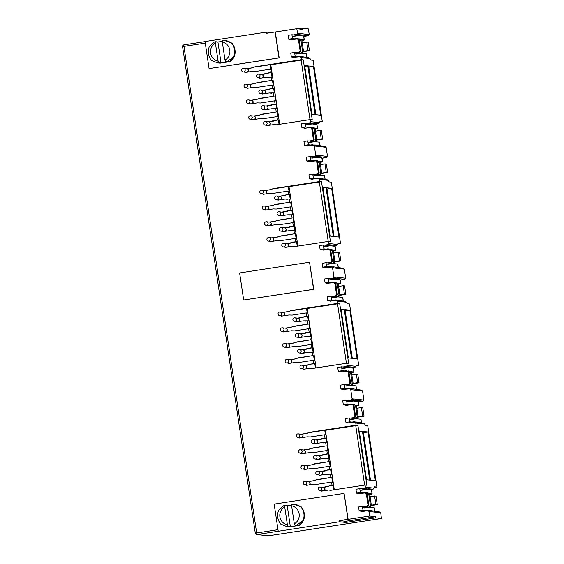<?xml version="1.0" encoding="UTF-8"?>
<svg xmlns="http://www.w3.org/2000/svg" width="564" height="564" viewBox="0 0 564 564"><rect width="100%" height="100%" fill="white"/><g stroke="black" fill="none" stroke-linecap="round" stroke-linejoin="round"><path stroke-width="0.85" d="M182.912 46.558A1.565 1.227 -100.8 0 1 183.892 44.866L183.949 46.389L182.588 46.643L255.302 533.206L256.676 534.524A1.565 1.551 96.4 0 1 255.316 533.206L256.662 532.952L257.085 534.517A1.565 1.551 96.4 0 1 256.676 534.524L268.09 535.8A1.565 1.551 -83.6 0 0 268.492 535.793L381.426 518.492L380.756 512.789L368.969 511.47L367.284 510.173L368.701 510.744L370.294 510.928L369.631 510.434L379.65 511.971L380.756 512.789M255.302 533.206L182.595 46.643A1.565 1.551 96.4 0 1 183.758 44.887M300.929 506.895L301.31 506.937A13.303 13.205 96.4 0 1 303.361 520.685L302.988 520.642A13.303 13.205 96.4 0 0 300.929 506.895L293.668 504.202L291.912 504.413L291.616 505.774A9.778 9.708 96.4 0 1 294.316 523.822L295.035 525.295L297.249 525.542L294.218 526.12L288.119 526.353L287.4 524.88A9.778 9.708 96.4 0 1 284.707 506.839L284.996 505.471L287.217 505.718L291.757 505.132M222.449 41.391L217.908 41.976L221.032 62.858L218.811 62.611L218.092 61.138A9.778 9.708 96.4 0 1 215.399 43.09L215.688 41.729L214.376 41.99L209.357 46.565A13.303 13.205 96.4 0 0 211.408 60.313L217.492 62.872L218.811 62.611M224.359 40.46L226.925 40.742L232.001 43.195L224.359 40.46L222.604 40.671L222.315 42.032A9.778 9.708 96.4 0 1 225.008 60.073L225.727 61.554L227.948 61.8L221.032 62.858M293.294 34.898L296.685 34.376L297.496 33.262L298.525 33.382L298.666 34.348L299.428 34.432L299.28 33.466L309.283 34.58L308.24 28.834L302.558 28.2L298.25 28.863M309.283 34.58L308.473 35.694L303.777 36.413M310.031 58.55L301.127 57.556L299.442 56.252L308.536 57.683L310.031 58.55L310.827 60.045L313.126 60.299L322.284 121.563L319.816 121.944M325.026 146.464L326.126 147.289L314.345 145.97L312.66 144.666L314.07 145.244L315.671 145.42L315.008 144.927L325.026 146.464M311.504 156.729L314.888 156.214L315.706 155.1L316.728 155.213L316.876 156.179L317.638 156.263L317.49 155.297L327.494 156.411L326.126 147.289M327.494 156.411L326.676 157.525L321.988 158.244M328.241 180.381L319.337 179.387L317.652 178.083L326.739 179.514L328.241 180.381L329.038 181.876L331.336 182.137L340.494 243.401L338.019 243.775M343.229 268.302L344.336 269.12L332.548 267.801L330.871 266.504L332.281 267.075L333.881 267.258L333.218 266.765L343.229 268.302M329.714 278.567L333.098 278.045L333.916 276.931L334.938 277.044L335.079 278.017L335.841 278.101L335.7 277.128L345.704 278.249L344.336 269.12M345.704 278.249L344.886 279.363L340.191 280.082M346.451 302.212L337.547 301.225L335.862 299.921L344.949 301.352L346.451 302.212L347.248 303.714L349.546 303.968L358.704 365.232L356.229 365.613M361.439 390.133L362.546 390.951L350.759 389.639L349.074 388.335L350.491 388.913L352.084 389.089L351.421 388.596L361.439 390.133M347.925 400.398L351.309 399.883L352.119 398.769L353.149 398.882L353.29 399.848L354.051 399.932L353.91 398.967L363.907 400.08L362.546 390.951M363.907 400.08L363.096 401.194L358.401 401.913M364.654 424.05L355.75 423.056L354.072 421.752L363.16 423.183L364.654 424.05L365.451 425.545L367.756 425.799L376.907 487.07L374.44 487.444M345.781 522.447L345.605 521.284L339.5 520.607L339.676 521.763L345.781 522.447L375.737 517.858L381.426 518.492M369.646 489.764L373.03 489.249L367.89 488.671L367.404 489.34L366.466 489.235L366.952 488.572L365.359 488.389L364.866 489.058L364.118 488.974L365.338 487.183L374.242 488.177L374.609 486.81L376.907 487.07M369.737 480.105L366.544 479.752L359.261 431.016L362.455 431.375L369.737 480.105M363.223 431.46L368.08 432.003L375.363 480.732L370.506 480.19L363.223 431.46M301.437 434.224L307.042 433.363L309.671 432.292L356.067 425.185L355.75 423.056M356.067 425.185L357.914 425.39L366.861 485.259L365.021 485.054L330.758 490.306L328.664 490.031L330.786 490.299M365.338 487.183L365.021 485.054M347.41 401.716L354.192 400.926L354.678 400.257L363.096 401.194M351.435 367.932L354.819 367.411L349.687 366.84L349.194 367.509L348.256 367.404L348.742 366.734L347.149 366.558L346.656 367.227L345.908 367.143L347.128 365.352L356.032 366.339L356.399 364.978L358.704 365.232M351.527 358.274L348.333 357.914L341.051 309.185L344.244 309.537L351.527 358.274M345.013 309.622L349.87 310.165L357.153 358.901L352.296 358.359L345.013 309.622M283.227 312.393L288.831 311.532L291.461 310.461L337.864 303.347L337.547 301.225M337.864 303.347L339.704 303.552L348.651 363.427L346.811 363.223L312.548 368.468L310.454 368.2L303.242 369.3L303.185 368.926M347.128 365.352L346.811 363.223M329.207 279.878L335.982 279.088L336.468 278.426L344.886 279.363M333.232 246.094L336.616 245.58L331.477 245.009L330.983 245.671L330.046 245.566L330.539 244.903L328.939 244.72L328.452 245.389L327.698 245.305L328.918 243.514L337.822 244.508L338.196 243.14L340.494 243.401M333.324 236.436L330.13 236.083L322.841 187.347L326.034 187.706L333.324 236.436M326.81 187.791L331.66 188.334L338.95 237.063L334.092 236.52L326.81 187.791M265.017 190.554L270.628 189.694L273.251 188.623L319.654 181.516L319.337 179.387M319.654 181.516L321.494 181.721L330.441 241.596L328.601 241.385L294.337 246.637L292.251 246.362L285.031 247.469L284.975 247.095M328.918 243.514L328.601 241.385M310.997 158.047L317.772 157.257L318.265 156.588L326.676 157.525M315.022 124.263L318.406 123.742L313.267 123.171L312.78 123.84L311.843 123.735L312.329 123.065L310.729 122.889L310.242 123.558L309.488 123.474L310.715 121.683L319.619 122.677L319.985 121.309L322.284 121.563M315.114 114.605L311.92 114.245L304.638 65.516L307.831 65.868L315.114 114.605M308.6 65.953L313.457 66.496L320.74 115.232L315.882 114.689L308.6 65.953M246.813 68.723L252.418 67.863L255.048 66.792L301.444 59.678L301.127 57.556M301.444 59.678L303.284 59.89L312.237 119.758L310.397 119.554L276.134 124.806L274.041 124.531L266.828 125.638L266.772 125.257M310.715 121.683L310.397 119.554M292.786 36.216L299.562 35.426L300.055 34.756L308.473 35.694M339.676 521.763L257.085 534.517L268.492 535.793L381.419 518.492M373.03 489.249L374.242 488.177M359.381 431.841L362.455 431.375M368.08 432.003L363.413 432.715M357.914 425.39L355.757 425.658L364.64 485.111M315.995 439.983L324.984 438.016L324.497 434.766L325.449 434.872L324.751 430.233L309.439 432.581M324.751 430.233L325.414 430.304L334.297 489.764M355.757 425.658L325.414 430.304M353.247 400.821L353.741 400.151L351.795 400.447M354.051 399.932L353.092 400.08L353.741 400.151M354.192 400.926L348.348 401.822M354.819 367.411L356.032 366.339M341.178 310.01L344.244 309.537M349.87 310.165L345.203 310.884M339.704 303.552L337.547 303.82L346.437 363.279M297.792 318.152L306.774 316.185L306.294 312.935L307.239 313.041L306.548 308.395L291.228 310.743M306.548 308.395L307.204 308.473L316.087 367.925M337.547 303.82L307.204 308.473M335.044 278.99L335.531 278.32L333.585 278.616M335.841 278.101L334.882 278.242L335.531 278.32M335.982 279.088L330.144 279.984M336.616 245.58L337.822 244.508M322.968 188.172L326.034 187.706M331.66 188.334L326.993 189.046M321.494 181.721L319.337 181.989L328.227 241.448M279.582 196.321L288.571 194.347L288.084 191.097L289.029 191.203L288.338 186.564L273.025 188.912M288.338 186.564L288.994 186.635L297.884 246.094M319.337 181.989L288.994 186.635M316.834 157.152L317.32 156.482L315.375 156.785M317.638 156.263L316.672 156.411L317.32 156.482M317.772 157.257L311.934 158.153M318.406 123.742L319.619 122.677M304.757 66.34L307.831 65.868M313.457 66.496L308.79 67.215M303.284 59.89L301.134 60.158L310.017 119.61M261.372 74.483L270.36 72.516L269.874 69.266L270.826 69.372L270.128 64.733L254.815 67.074M270.128 64.733L270.791 64.804L279.673 124.263M301.134 60.158L270.791 64.804M298.624 35.32L299.117 34.651L297.172 34.947M299.428 34.432L298.469 34.58L299.117 34.651M299.562 35.426L293.724 36.315M266.497 32.106L205.035 41.524L209.082 68.596L278.99 57.888L275.119 31.972L266.666 33.269L266.497 32.106L270.974 32.606M375.737 517.858L375.568 516.694L345.605 521.284M368.969 511.47L369.646 516.039L375.568 516.694M301.31 506.937L296.227 504.484L293.668 504.202M297.996 505.182A11.738 11.654 96.4 0 1 299.851 506.338M304.299 513.776A11.738 11.654 96.4 0 1 303.587 520.1M303.319 520.72A11.738 11.654 96.4 0 1 300.838 524.175L299.428 524.019L303.361 520.685M288.119 526.353L286.801 526.614L289.367 526.903L299.35 525.373L300.838 524.175M339.5 520.607L347.953 519.31L344.075 493.394L274.167 504.11L278.214 531.182M361.566 490.236L367.404 489.34M370.069 496.665L374.595 495.975L375.864 504.484L371.345 505.175M364.21 507.952L370.047 507.057L371.359 505.274L369.688 494.134L367.925 492.823L365.86 492.894M369.631 510.434L368.511 510.603M367.284 510.173L365.19 510.49M362.299 511.506L359.155 510.836L358.577 506.965L362.419 506.38L366.106 506.789M367.862 510.653L362.215 511.52L362.166 511.167M354.65 422.239L348.947 422.753M355.292 422.189L356.42 422.013M351.978 422.076L354.072 421.752M352.895 418.375L349.208 417.959L345.365 418.551L345.943 422.415L349.081 423.092M366.466 489.235L360.629 490.13M366.952 488.572L365.007 488.868M364.605 488.304L361.221 488.826M361.136 488.819L364.52 488.297M309.53 262.232L313.767 289.325L243.669 300.013L239.622 272.941L309.53 262.232L313.577 289.304L243.669 300.013M344.075 493.394L348.136 519.331L369.646 516.039M363.78 506.528L367.171 506.014L367.982 504.9L366.318 493.761L365.211 492.936L359.515 493.458M328.664 490.031L321.452 491.138L321.395 490.765M323.073 487.331L332.062 485.357L331.576 482.107L317.44 484.272L314.345 484.152L306.597 485.343L306.541 484.969M308.219 481.536L313.824 480.676L316.742 479.633L330.878 477.468L330.398 474.218L326.309 474.254L319.09 475.36L319.034 474.98M320.712 471.546L329.7 469.579L329.214 466.329L315.079 468.494L311.991 468.374L304.236 469.558L304.186 469.185M305.864 465.751L311.469 464.891L314.388 463.855L328.523 461.69L328.036 458.44L323.947 458.469L316.735 459.575L316.679 459.202M318.357 455.768L327.346 453.794L326.859 450.551L312.724 452.716L309.629 452.596L301.881 453.78L301.825 453.407M303.502 449.973L309.107 449.113L312.026 448.07L326.161 445.905L325.682 442.655L321.593 442.691L314.374 443.797L314.317 443.424M324.497 434.766L310.362 436.931L307.274 436.811L299.519 438.002L299.47 437.629M301.148 434.188L306.753 433.335L309.671 432.292M350.568 418.114L353.952 417.593L354.77 416.479L353.106 405.34L351.999 404.522L346.352 405.389L346.303 405.037M352.119 398.769L350.759 389.639M349.652 388.822L343.955 389.336M345.577 384.697L348.961 384.176L349.779 383.062L348.108 371.923L347.008 371.105L341.361 371.972L341.305 371.62M342.926 366.981L346.31 366.466M304.863 365.493L313.852 363.526L313.365 360.276L299.23 362.44L296.135 362.321L288.387 363.505L288.331 363.131M290.009 359.698L295.621 358.838L298.539 357.802L312.675 355.63L312.188 352.387L308.099 352.415L300.887 353.522L300.831 353.149M302.508 349.715L311.49 347.741L311.011 344.491L296.875 346.663L293.781 346.543L286.033 347.727L285.976 347.353M287.654 343.92L293.259 343.06L296.178 342.017L310.313 339.852L309.826 336.602L305.737 336.637L298.525 337.744L298.469 337.371M300.147 333.93L309.135 331.963L308.649 328.713L294.514 330.878L291.419 330.758L283.671 331.949L283.614 331.576M285.292 328.135L290.904 327.282L293.823 326.239L307.958 324.074L307.472 320.824L303.383 320.86L296.171 321.959L296.114 321.586M306.294 312.935L292.159 315.1L289.064 314.98L281.316 316.164L281.26 315.791M282.938 312.357L288.542 311.497L291.461 310.461M336.44 300.401L330.744 300.922M332.358 296.276L335.749 295.762L336.56 294.648L334.896 283.509L333.789 282.691L328.093 283.206M333.916 276.931L332.548 267.801M331.449 266.983L325.802 267.851L325.745 267.498M327.367 262.859L330.751 262.345L331.569 261.231L329.905 250.092L328.798 249.274L323.101 249.789M324.716 245.15L328.107 244.628M286.66 243.662L295.642 241.688L295.155 238.438L281.02 240.609L277.932 240.49L270.184 241.674L270.128 241.3M271.806 237.867L277.41 237.007L280.329 235.963L294.464 233.799L293.978 230.549L289.889 230.584L282.677 231.691L282.62 231.318M284.298 227.877L293.287 225.91L292.801 222.66L278.665 224.824L275.57 224.705L267.822 225.896L267.766 225.515M269.444 222.082L275.049 221.222L277.967 220.186L292.103 218.021L291.623 214.771L287.534 214.799L280.315 215.906L280.259 215.533M281.944 212.099L290.925 210.125L290.439 206.882L276.304 209.047L273.216 208.927L265.468 210.111L265.411 209.737M267.089 206.304L272.694 205.444L275.613 204.401L289.748 202.236L289.262 198.986L285.172 199.022L277.96 200.128L277.904 199.755M288.084 191.097L273.949 193.262L270.854 193.142L263.106 194.333L263.05 193.96M264.727 190.526L270.332 189.666L273.251 188.623M318.23 178.569L312.534 179.084M314.155 174.445L317.539 173.923L318.357 172.81L316.686 161.671L315.586 160.853L309.939 161.72L309.883 161.367M315.706 155.1L314.345 145.97M313.239 145.152L307.542 145.667M309.157 141.028L312.541 140.506L313.358 139.393L311.695 128.254L310.588 127.436L304.941 128.303L304.891 127.95M306.513 123.312L309.897 122.797M268.45 121.824L277.439 119.857L276.952 116.607L262.817 118.771L259.722 118.651L251.974 119.843L251.918 119.462M253.596 116.029L259.2 115.169L262.119 114.132L276.254 111.968L275.768 108.718L271.686 108.746L264.467 109.853L264.41 109.479M266.088 106.046L275.077 104.072L274.59 100.829L260.455 102.993L257.36 102.874L249.612 104.058L249.556 103.684M251.234 100.251L256.846 99.391L259.764 98.347L273.9 96.183L273.413 92.933L269.324 92.968L262.112 94.075L262.056 93.702M263.733 90.268L272.715 88.294L272.236 85.044L258.101 87.209L255.006 87.089L247.258 88.28L247.201 87.906M248.879 84.466L254.484 83.613L257.403 82.57L271.538 80.405L271.051 77.155L266.962 77.19L259.75 78.29L259.694 77.917M269.874 69.266L255.739 71.431L252.644 71.311L244.896 72.495L244.839 72.121M246.517 68.688L252.129 67.828L255.048 66.792M300.02 56.731L294.323 57.253M295.945 52.614L299.329 52.092L300.147 50.979L298.483 39.84L297.376 39.022L291.68 39.536M297.496 33.262L296.819 28.701L275.303 31.993L279.18 57.909L209.082 68.596M333.662 489.862L333.007 485.463L330.06 485.914M356.857 408.251L361.376 407.56L362.652 416.07L358.126 416.761M356.476 405.72L353.769 404.303L356.476 405.72L358.14 416.859L356.836 418.636L350.998 419.531M361.376 407.56L362.786 407.716L364.062 416.225L362.652 416.07M343.356 368.405L349.194 367.509M351.858 374.834L356.385 374.144L357.654 382.653L353.134 383.344M346.007 386.114L351.844 385.219L353.149 383.442L351.485 372.303L348.778 370.886L350.54 372.198L352.211 383.337L353.149 383.442M351.421 388.596L350.3 388.772M349.074 388.335L346.987 388.659M344.089 389.675L340.952 388.998L340.374 385.134L344.216 384.542L347.903 384.958M337.082 300.351L338.21 300.182M333.768 300.238L335.862 299.921M334.685 296.537L330.998 296.128L327.155 296.713L327.733 300.584L330.878 301.254M348.256 367.404L342.418 368.299M348.742 366.734L346.797 367.03M346.395 366.473L343.011 366.995M310.454 368.2L312.576 368.468M315.459 368.024L314.804 363.632L311.85 364.083M338.647 286.413L343.173 285.722L344.442 294.232L339.916 294.923M338.266 283.882L335.559 282.465L338.266 283.882L339.937 295.021L338.626 296.805L332.788 297.7M343.173 285.722L344.583 285.877L345.852 294.387L344.442 294.232M325.146 246.567L330.983 245.671M333.655 252.996L338.174 252.305L339.45 260.815L334.924 261.506M327.797 264.283L333.634 263.388L334.938 261.604L333.275 250.465L330.567 249.048L332.337 250.36L334.001 261.499L334.938 261.604M333.218 266.765L332.09 266.934M330.871 266.504L328.777 266.821M325.879 267.837L322.742 267.167L322.164 263.296L326.006 262.711L329.693 263.12M318.879 178.52L319.999 178.351M315.565 178.407L317.652 178.083M316.482 174.706L312.787 174.29L308.952 174.882L309.53 178.753L312.667 179.422M330.046 245.566L324.208 246.461M330.539 244.903L328.593 245.199M328.192 244.642L324.801 245.157M292.251 246.362L294.373 246.63M297.249 246.193L296.593 241.794L293.647 242.245M320.437 164.582L324.963 163.891L326.232 172.401L321.713 173.092M320.063 162.051L317.356 160.634L320.063 162.051L321.727 173.19L320.422 174.974L314.585 175.862M324.963 163.891L326.373 164.046L327.642 172.556L326.232 172.401M306.943 124.736L312.78 123.84M315.445 131.165L319.971 130.474L321.24 138.984L316.714 139.675M309.587 142.445L315.424 141.557L316.728 139.773L315.064 128.634L312.357 127.217L314.127 128.529L315.791 139.668L316.728 139.773M315.008 144.927L313.88 145.103M312.66 144.666L310.567 144.99M307.669 146.005L304.532 145.336L303.954 141.465L307.796 140.873L311.483 141.289M300.668 56.689L301.796 56.513M297.355 56.569L299.442 56.252M298.271 52.868L294.584 52.459L290.742 53.051L291.32 56.915L294.457 57.584M311.843 123.735L305.998 124.63M312.329 123.065L310.383 123.361M309.981 122.804L306.597 123.326M274.041 124.531L276.163 124.799M279.039 124.355L278.383 119.963L275.436 120.414M302.558 28.2L302.734 29.363L296.819 28.701M302.233 42.751L306.753 42.053L308.029 50.563L303.502 51.261M301.853 40.213L299.146 38.796L301.853 40.213L303.517 51.352L302.212 53.136L296.375 54.031M306.753 42.053L308.163 42.215L309.432 50.725L308.029 50.563M234.011 56.978A11.738 11.654 96.4 0 1 231.529 60.433L230.041 61.631L220.059 63.161L217.492 62.872M228.695 41.44A11.738 11.654 96.4 0 1 230.542 42.596M234.991 50.034A11.738 11.654 96.4 0 1 234.286 56.358M374.595 495.975L376.005 496.13L377.274 504.639L375.864 504.484M363.272 507.847L370.047 507.057M369.688 494.134L368.75 494.029L370.414 505.168L371.359 505.274M369.11 506.951L370.414 505.168M368.75 494.029L366.981 492.717M359.649 493.789L356.511 493.119L360.354 492.534L364.704 493.021M298.525 33.382L297.031 35.137L296.276 35.053L296.685 34.376M296.77 34.39L293.379 34.905M291.814 39.875L288.669 39.198L292.512 38.613L296.861 39.099M300.147 50.979L300.979 51.07L299.315 39.931L297.552 38.62L296.798 38.535L297.376 39.022M299.315 39.931L298.483 39.84M300.979 51.07L299.674 52.854L298.927 52.769L299.329 52.092M299.413 52.099L296.029 52.621M268.365 72.819L266.448 73.708M266.737 73.743L261.668 74.519M269.084 77.458L266.962 77.19M271.538 80.405L257.17 82.859M254.484 83.613L257.403 82.57M254.773 83.641L249.168 84.501M272.49 80.511L273.18 85.15L272.236 85.044M270.72 88.597L268.802 89.486M269.091 89.521L264.022 90.296M271.446 93.236L269.324 92.968M273.9 96.183L259.532 98.637M256.846 99.391L259.764 98.347M257.135 99.426L251.53 100.279M274.844 96.289L275.542 100.935L274.59 100.829M273.082 104.382L271.164 105.271M271.453 105.299L266.384 106.074M273.801 109.021L271.686 108.746M276.254 111.968L261.886 114.414M259.2 115.169L262.119 114.132M259.489 115.204L253.885 116.064M277.206 112.074L277.897 116.713L276.952 116.607M275.436 120.16L273.519 121.048M273.815 121.084L268.739 121.859M305.025 128.289L301.888 127.619L305.73 127.027L310.08 127.513M307.923 127.274L310.01 126.956L310.588 127.436M313.358 139.393L314.197 139.491L312.534 128.352L311.695 128.254M312.534 128.352L310.01 126.956M314.197 139.491L312.893 141.268L312.139 141.19L312.541 140.506M312.625 140.521L309.241 141.035M316.728 155.213L315.234 156.975L314.486 156.891L314.888 156.214M314.973 156.221L311.589 156.743M310.017 161.706L306.879 161.036L310.722 160.444L315.072 160.93M318.357 172.81L319.189 172.908L317.525 161.769L315.755 160.458L315.008 160.373L315.586 160.853M317.525 161.769L316.686 161.671M319.189 172.908L317.884 174.685L317.13 174.607L317.539 173.923M317.624 173.938L314.24 174.452M286.568 194.658L284.651 195.539M284.947 195.574L279.871 196.35M287.295 199.289L285.172 199.022M289.748 202.236L275.38 204.69M272.694 205.444L275.613 204.401M272.983 205.479L267.378 206.339M290.693 202.342L291.391 206.988L290.439 206.882M288.93 210.435L287.013 211.324M287.302 211.352L282.233 212.134M289.649 215.074L287.534 214.799M292.103 218.021L277.742 220.468M275.049 221.222L277.967 220.186M275.345 221.257L269.733 222.117M293.054 218.127L293.745 222.766L292.801 222.66M291.285 226.213L289.367 227.102M289.663 227.137L284.587 227.912M292.011 230.852L289.889 230.584M294.464 233.799L280.096 236.253M277.41 237.007L280.329 235.963M277.699 237.035L272.095 237.895M295.416 233.905L296.107 238.544L295.155 238.438M293.647 241.998L291.729 242.88M292.018 242.915L286.949 243.69M323.235 250.12L320.091 249.45L323.933 248.865L328.283 249.351M326.126 249.112L328.22 248.787L328.798 249.274M331.569 261.231L332.4 261.322L330.737 250.183L329.905 250.092M330.737 250.183L328.22 248.787M332.4 261.322L331.096 263.106L330.349 263.021L330.751 262.345M330.835 262.352L327.451 262.873M334.938 277.044L333.444 278.806L332.697 278.722L333.098 278.045M333.183 278.059L329.799 278.574M328.227 283.537L325.09 282.867L328.932 282.282L333.282 282.768M336.56 294.648L337.399 294.739L335.735 283.6L333.966 282.289L333.211 282.204L333.789 282.691M335.735 283.6L334.896 283.509M337.399 294.739L336.095 296.523L335.34 296.438L335.749 295.762M335.834 295.769L332.443 296.29M304.779 316.489L302.861 317.377M303.15 317.405L298.081 318.188M305.505 321.127L303.383 320.86M307.958 324.074L293.59 326.528M290.904 327.282L293.823 326.239M291.193 327.31L285.588 328.17M308.903 324.18L309.601 328.819L308.649 328.713M307.14 332.267L305.223 333.155M305.512 333.19L300.443 333.966M307.859 336.905L305.737 336.637M310.313 339.852L295.945 342.306M293.259 343.06L296.178 342.017M293.548 343.088L287.943 343.948M311.265 339.958L311.955 344.597L311.011 344.491M309.495 348.051L307.577 348.94M307.866 348.968L302.797 349.743M310.221 352.683L308.099 352.415M312.675 355.63L298.307 358.084M295.621 358.838L298.539 357.802M295.91 358.873L290.305 359.733M313.619 355.736L314.317 360.382L313.365 360.276M311.857 363.829L309.939 364.718M310.228 364.746L305.159 365.528M341.439 371.958L338.301 371.288L342.144 370.696L346.493 371.183M344.336 370.943L346.43 370.626L347.008 371.105M349.779 383.062L350.611 383.153L348.947 372.014L348.108 371.923M348.947 372.014L346.43 370.626M350.611 383.153L349.306 384.937L348.552 384.852L348.961 384.176M349.046 384.19L345.661 384.704M353.149 398.882L351.654 400.644L350.9 400.56L351.309 399.883M351.393 399.89L348.009 400.412M346.437 405.375L343.3 404.705L347.135 404.113L351.485 404.599M354.77 416.479L355.609 416.577L353.938 405.438L352.176 404.12L351.421 404.043L351.999 404.522M353.938 405.438L353.106 405.34M355.609 416.577L354.298 418.354L353.55 418.269L353.952 417.593M354.037 417.607L350.653 418.121M322.989 438.32L321.071 439.208M321.36 439.243L316.291 440.019M323.708 442.959L321.593 442.691M326.161 445.905L311.8 448.359M309.107 449.113L312.026 448.07M309.403 449.148L303.792 450.001M327.113 446.011L327.804 450.657L326.859 450.551M325.343 454.105L323.426 454.993M323.722 455.021L318.646 455.797M326.07 458.736L323.947 458.469M328.523 461.69L314.155 464.137M311.469 464.891L314.388 463.855M311.758 464.926L306.153 465.786M329.468 461.796L330.166 466.435L329.214 466.329M327.705 469.882L325.788 470.771M326.077 470.806L321.008 471.582M328.424 474.521L326.309 474.254M330.878 477.468L316.517 479.922M313.824 480.676L316.742 479.633M314.12 480.704L308.508 481.564M331.829 477.574L332.52 482.213L331.576 482.107M330.06 485.66L328.142 486.549M328.438 486.584L323.362 487.359M367.982 504.9L368.821 504.991L367.157 493.852L365.387 492.541L364.633 492.457L365.211 492.936M367.157 493.852L366.318 493.761M367.171 506.014L366.762 506.691L367.516 506.775L368.821 504.991M367.256 506.021L363.865 506.542M325.682 442.655L326.626 442.761L325.936 438.122L324.984 438.016M328.036 458.44L328.988 458.546L328.29 453.9L327.346 453.794M330.398 474.218L331.343 474.324L330.652 469.685L329.7 469.579M333.007 485.463L332.062 485.357M330.652 469.685L327.705 470.136M328.29 453.9L325.343 454.351M325.936 438.122L322.982 438.573M352.331 399.996L353.29 399.848M356.836 418.636L355.898 418.537L357.202 416.754L358.14 416.859M350.061 419.426L355.898 418.537M353.769 404.303L352.648 404.473M357.202 416.754L355.539 405.615M357.914 417.163L364.062 416.225M347.65 371.056L348.778 370.886M356.385 374.144L357.795 374.299L359.064 382.808L357.654 382.653M352.211 383.337L350.9 385.12L351.844 385.219M350.9 385.12L345.062 386.009M351.485 372.303L350.54 372.198M307.472 320.824L308.416 320.93L307.725 316.291L306.774 316.185M309.826 336.602L310.778 336.708L310.08 332.069L309.135 331.963M312.188 352.387L313.133 352.493L312.442 347.847L311.49 347.741M314.804 363.632L313.852 363.526M312.442 347.847L309.495 348.298M310.08 332.069L307.133 332.52M307.725 316.291L304.779 316.742M334.121 278.158L335.079 278.017M338.626 296.805L337.688 296.699L338.992 294.916L339.937 295.021M331.851 297.595L337.688 296.699M335.559 282.465L334.438 282.642M338.992 294.916L337.328 283.777M339.711 295.332L345.852 294.387M329.447 249.225L330.567 249.048M338.174 252.305L339.584 252.46L340.86 260.97L339.45 260.815M334.001 261.499L332.697 263.282L333.634 263.388M332.697 263.282L326.859 264.178M333.275 250.465L332.337 250.36M289.262 198.986L290.213 199.092L289.515 194.453L288.571 194.347M291.623 214.771L292.568 214.877L291.877 210.238L290.925 210.125M293.978 230.549L294.93 230.655L294.232 226.016L293.287 225.91M296.593 241.794L295.642 241.688M294.232 226.016L291.285 226.467M291.877 210.238L288.93 210.689M289.515 194.453L286.568 194.904M315.918 156.327L316.876 156.179M320.422 174.974L319.478 174.868L320.789 173.085L321.727 173.19M313.64 175.764L319.478 174.868M317.356 160.634L316.228 160.803M320.789 173.085L319.118 161.946M321.501 173.5L327.642 172.556M311.236 127.386L312.357 127.217M319.971 130.474L321.374 130.629L322.65 139.139L321.24 138.984M315.791 139.668L314.486 141.451L315.424 141.557M314.486 141.451L308.649 142.347M315.064 128.634L314.127 128.529M271.051 77.155L272.003 77.261L271.312 72.622L270.36 72.516M273.413 92.933L274.358 93.039L273.667 88.4L272.715 88.294M275.768 108.718L276.72 108.824L276.029 104.178L275.077 104.072M278.383 119.963L277.439 119.857M276.029 104.178L273.075 104.629M273.667 88.4L270.72 88.851M271.312 72.622L268.358 73.073M297.707 34.496L298.666 34.348M302.212 53.136L301.275 53.03L302.579 51.246L303.517 51.352M295.437 53.925L301.275 53.03M299.146 38.796L298.018 38.972M302.579 51.246L300.915 40.107M303.291 51.662L309.432 50.725M232.001 43.195A13.303 13.205 96.4 0 1 234.053 56.943L230.119 60.277L231.529 60.433M371.133 505.584L377.274 504.639M364.633 492.457L362.546 492.774M296.798 38.535L294.704 38.86M315.008 160.373L312.914 160.691M333.211 282.204L331.124 282.529M351.421 404.043L349.335 404.36M352.923 383.746L359.064 382.808M334.713 261.915L340.86 260.97M316.503 140.076L322.65 139.139M286.801 526.614L280.717 524.055A13.303 13.205 96.4 0 1 278.665 510.307L283.678 505.732L284.996 505.471M231.628 43.153A13.303 13.205 96.4 0 1 233.679 56.901L234.053 56.943M302.988 520.642L296.791 525.084L295.035 525.295M225.727 61.554L227.482 61.342L233.679 56.901M287.4 524.88L284.707 506.839M291.616 505.774L294.316 523.822M225.008 60.073L222.315 42.032M215.399 43.09L218.092 61.138M215.688 41.729L217.908 41.976M299.35 525.373L296.791 525.084M227.482 61.342L230.041 61.631M305.364 484.772A1.798 1.784 96.4 0 1 303.312 483.031A1.798 1.784 96.4 0 1 305.3 481.205A1.798 1.784 96.4 0 1 305.364 484.772M317.856 474.789A1.798 1.784 96.4 0 1 315.805 473.048A1.798 1.784 96.4 0 1 317.793 471.222A1.798 1.784 96.4 0 1 317.856 474.789M303.009 468.994A1.798 1.784 96.4 0 1 300.957 467.253A1.798 1.784 96.4 0 1 302.938 465.427A1.798 1.784 96.4 0 1 303.009 468.994M315.502 459.011A1.798 1.784 96.4 0 1 313.45 457.27A1.798 1.784 96.4 0 1 315.438 455.444A1.798 1.784 96.4 0 1 315.502 459.011M300.647 453.216A1.798 1.784 96.4 0 1 298.596 451.468A1.798 1.784 96.4 0 1 300.584 449.649A1.798 1.784 96.4 0 1 300.647 453.216M313.14 443.226A1.798 1.784 96.4 0 1 311.088 441.485A1.798 1.784 96.4 0 1 313.076 439.659A1.798 1.784 96.4 0 1 313.14 443.226M298.293 437.431A1.798 1.784 96.4 0 1 296.234 435.69A1.798 1.784 96.4 0 1 298.222 433.864A1.798 1.784 96.4 0 1 298.293 437.431M320.218 490.567A1.798 1.784 96.4 0 1 318.166 488.826A1.798 1.784 96.4 0 1 320.155 487A1.798 1.784 96.4 0 1 320.218 490.567M368.207 494.424L367.227 494.318M368.8 493.472L372.043 493.838A13.691 0.43 -8.5 0 1 372.148 493.874A13.691 0.43 -8.5 0 1 369.744 494.48M366.269 493.19L367.862 493.373M372.148 493.874L371.57 490.003A13.691 0.43 171.5 0 0 371.464 489.968L366.748 489.439M365.81 489.34L364.21 489.157M363.463 489.073L359.776 488.664L360.354 492.534M359.776 488.664L355.933 489.256L356.511 493.119M374.771 511.421L374.214 507.72A13.691 0.43 171.5 0 0 374.115 507.685L369.399 507.156M368.454 507.05L366.861 506.874M359.155 510.836L362.997 510.244L362.419 506.38M362.997 510.244L367.347 510.73M354.989 406.009L354.009 405.897M355.588 405.058L358.831 405.417A13.691 0.43 -8.5 0 1 358.93 405.453A13.691 0.43 -8.5 0 1 356.526 406.059M353.05 404.776L354.65 404.952M358.93 405.453L358.351 401.589A13.691 0.43 171.5 0 0 358.253 401.554L353.536 401.025M352.599 400.919L350.998 400.743M350.244 400.659L346.557 400.25L347.135 404.113M346.557 400.25L342.722 400.835L343.3 404.705M361.552 423.007L361.002 419.299A13.691 0.43 171.5 0 0 360.904 419.264L356.18 418.742M355.242 418.636L353.649 418.46M345.943 422.415L349.786 421.83L349.208 417.959M349.786 421.83L354.136 422.316M336.778 284.171L335.806 284.066M337.378 283.227L340.621 283.586A13.691 0.43 -8.5 0 1 340.719 283.621A13.691 0.43 -8.5 0 1 338.322 284.228M334.847 282.938L336.44 283.121M340.719 283.621L340.141 279.751A13.691 0.43 171.5 0 0 340.043 279.716L335.326 279.194M334.389 279.088L332.788 278.905M332.041 278.827L328.354 278.412L328.932 282.282M328.354 278.412L324.512 279.004L325.09 282.867M343.349 301.176L342.792 297.468A13.691 0.43 171.5 0 0 342.693 297.432L337.977 296.904M337.032 296.798L335.439 296.622M327.733 300.584L331.576 299.999L330.998 296.128M331.576 299.999L335.925 300.478M318.575 162.34L317.595 162.228M319.168 161.389L322.418 161.748A13.691 0.43 -8.5 0 1 322.516 161.783A13.691 0.43 -8.5 0 1 320.112 162.39M316.637 161.107L318.23 161.283M322.516 161.783L321.938 157.92A13.691 0.43 171.5 0 0 321.84 157.885L317.116 157.356M316.178 157.25L314.585 157.074M313.831 156.989L310.144 156.581L310.722 160.444M310.144 156.581L306.301 157.166L306.879 161.036M325.139 179.338L324.582 175.637A13.691 0.43 171.5 0 0 324.483 175.594L319.767 175.073M318.829 174.967L317.229 174.791M309.53 178.753L313.365 178.161L312.787 174.29M313.365 178.161L317.722 178.647M300.365 40.502L299.385 40.396M300.964 39.558L304.207 39.917A13.691 0.43 -8.5 0 1 304.306 39.952A13.691 0.43 -8.5 0 1 301.902 40.559M298.426 39.276L300.027 39.452M304.306 39.952L303.728 36.082A13.691 0.43 171.5 0 0 303.629 36.047L298.913 35.525M297.968 35.419L296.375 35.243M295.621 35.158L291.933 34.742L292.512 38.613M291.933 34.742L288.091 35.335L288.669 39.198M306.929 57.507L306.379 53.799A13.691 0.43 171.5 0 0 306.273 53.763L301.557 53.235M300.619 53.136L299.019 52.953M291.32 56.915L295.162 56.33L294.584 52.459M295.162 56.33L299.512 56.809M349.997 372.592L349.017 372.48M350.596 371.641L353.839 372A13.691 0.43 -8.5 0 1 353.938 372.036A13.691 0.43 -8.5 0 1 351.534 372.642M348.058 371.359L349.652 371.535M353.938 372.036L353.36 368.172A13.691 0.43 171.5 0 0 353.261 368.137L348.538 367.608M347.6 367.502L346.007 367.326M345.253 367.242L341.565 366.833L342.144 370.696M341.565 366.833L337.723 367.418L338.301 371.288M356.561 389.59L356.004 385.882A13.691 0.43 171.5 0 0 355.905 385.846L351.189 385.325M350.251 385.219L348.651 385.043M340.952 388.998L344.794 388.413L344.216 384.542M344.794 388.413L349.144 388.899M331.787 250.754L330.807 250.649M332.386 249.81L335.629 250.169A13.691 0.43 -8.5 0 1 335.728 250.204A13.691 0.43 -8.5 0 1 333.324 250.811M329.848 249.521L331.449 249.704M335.728 250.204L335.15 246.334A13.691 0.43 171.5 0 0 335.051 246.299L330.335 245.777M329.39 245.671L327.797 245.488M327.042 245.411L323.355 244.995L323.933 248.865M323.355 244.995L319.513 245.587L320.091 249.45M338.351 267.752L337.801 264.051A13.691 0.43 171.5 0 0 337.695 264.015L332.979 263.487M332.041 263.381L330.441 263.205M322.742 267.167L326.584 266.575L326.006 262.711M326.584 266.575L330.934 267.061M313.577 128.923L312.597 128.811M314.176 127.972L317.419 128.331A13.691 0.43 -8.5 0 1 317.518 128.366A13.691 0.43 -8.5 0 1 315.121 128.973M311.638 127.69L313.239 127.866M317.518 128.366L316.94 124.503A13.691 0.43 171.5 0 0 316.841 124.468L312.125 123.939M311.187 123.833L309.587 123.657M308.839 123.572L305.152 123.163L305.73 127.027M305.152 123.163L301.31 123.749L301.888 127.619M320.14 145.921L319.591 142.213A13.691 0.43 171.5 0 0 319.492 142.177L314.768 141.656M313.831 141.55L312.237 141.374M304.532 145.336L308.374 144.744L307.796 140.873M308.374 144.744L312.724 145.23M287.154 362.941A1.798 1.784 96.4 0 1 285.102 361.2A1.798 1.784 96.4 0 1 287.09 359.374A1.798 1.784 96.4 0 1 287.154 362.941M299.653 352.958A1.798 1.784 96.4 0 1 297.602 351.21A1.798 1.784 96.4 0 1 299.583 349.391A1.798 1.784 96.4 0 1 299.653 352.958M284.799 347.163A1.798 1.784 96.4 0 1 282.747 345.415A1.798 1.784 96.4 0 1 284.728 343.589A1.798 1.784 96.4 0 1 284.799 347.163M297.291 337.173A1.798 1.784 96.4 0 1 295.24 335.432A1.798 1.784 96.4 0 1 297.228 333.606A1.798 1.784 96.4 0 1 297.291 337.173M282.437 331.378A1.798 1.784 96.4 0 1 280.386 329.637A1.798 1.784 96.4 0 1 282.374 327.811A1.798 1.784 96.4 0 1 282.437 331.378M294.937 321.395A1.798 1.784 96.4 0 1 292.885 319.654A1.798 1.784 96.4 0 1 294.866 317.828A1.798 1.784 96.4 0 1 294.937 321.395M280.082 315.6A1.798 1.784 96.4 0 1 278.031 313.859A1.798 1.784 96.4 0 1 280.012 312.033A1.798 1.784 96.4 0 1 280.082 315.6M302.008 368.736A1.798 1.784 96.4 0 1 299.956 366.995A1.798 1.784 96.4 0 1 301.944 365.169A1.798 1.784 96.4 0 1 302.008 368.736M268.95 241.103A1.798 1.784 96.4 0 1 266.899 239.362A1.798 1.784 96.4 0 1 268.88 237.536A1.798 1.784 96.4 0 1 268.95 241.103M281.443 231.12A1.798 1.784 96.4 0 1 279.392 229.379A1.798 1.784 96.4 0 1 281.38 227.553A1.798 1.784 96.4 0 1 281.443 231.12M266.589 225.325A1.798 1.784 96.4 0 1 264.537 223.584A1.798 1.784 96.4 0 1 266.525 221.758A1.798 1.784 96.4 0 1 266.589 225.325M279.088 215.342A1.798 1.784 96.4 0 1 277.03 213.601A1.798 1.784 96.4 0 1 279.018 211.775A1.798 1.784 96.4 0 1 279.088 215.342M264.234 209.547A1.798 1.784 96.4 0 1 262.182 207.806A1.798 1.784 96.4 0 1 264.163 205.98A1.798 1.784 96.4 0 1 264.234 209.547M276.727 199.557A1.798 1.784 96.4 0 1 274.675 197.816A1.798 1.784 96.4 0 1 276.663 195.99A1.798 1.784 96.4 0 1 276.727 199.557M261.872 193.762A1.798 1.784 96.4 0 1 259.821 192.021A1.798 1.784 96.4 0 1 261.809 190.195A1.798 1.784 96.4 0 1 261.872 193.762M283.805 246.905A1.798 1.784 96.4 0 1 281.746 245.157A1.798 1.784 96.4 0 1 283.734 243.331A1.798 1.784 96.4 0 1 283.805 246.905M250.74 119.272A1.798 1.784 96.4 0 1 248.689 117.531A1.798 1.784 96.4 0 1 250.677 115.705A1.798 1.784 96.4 0 1 250.74 119.272M263.233 109.289A1.798 1.784 96.4 0 1 261.181 107.548A1.798 1.784 96.4 0 1 263.169 105.722A1.798 1.784 96.4 0 1 263.233 109.289M248.379 103.494A1.798 1.784 96.4 0 1 246.327 101.753A1.798 1.784 96.4 0 1 248.315 99.927A1.798 1.784 96.4 0 1 248.379 103.494M260.878 93.504A1.798 1.784 96.4 0 1 258.827 91.763A1.798 1.784 96.4 0 1 260.808 89.937A1.798 1.784 96.4 0 1 260.878 93.504M246.024 87.709A1.798 1.784 96.4 0 1 243.972 85.968A1.798 1.784 96.4 0 1 245.96 84.142A1.798 1.784 96.4 0 1 246.024 87.709M258.516 77.726A1.798 1.784 96.4 0 1 256.465 75.985A1.798 1.784 96.4 0 1 258.453 74.159A1.798 1.784 96.4 0 1 258.516 77.726M243.662 71.931A1.798 1.784 96.4 0 1 241.611 70.19A1.798 1.784 96.4 0 1 243.599 68.364A1.798 1.784 96.4 0 1 243.662 71.931M265.595 125.067A1.798 1.784 96.4 0 1 263.543 123.326A1.798 1.784 96.4 0 1 265.524 121.5A1.798 1.784 96.4 0 1 265.595 125.067M255.633 533.121A1.565 1.227 79.2 0 0 257.085 534.517M287.217 505.718L290.34 526.607M205.049 41.623L183.899 44.859L205.049 41.623M277.996 529.681L256.662 532.952L183.949 46.389L205.275 43.118M309.276 484.934L310.158 483.101C309.565 481.938 309.03 481.43 308.55 481.571A1.798 1.784 96.4 0 1 309.192 484.948M321.776 474.944L322.65 473.118C322.065 471.955 321.529 471.441 321.043 471.582A1.798 1.784 96.4 0 1 321.684 474.959M306.922 469.149L307.796 467.323C307.211 466.16 306.675 465.645 306.189 465.786A1.798 1.784 96.4 0 1 306.83 469.163M319.414 459.166L320.296 457.334C319.703 456.17 319.168 455.663 318.688 455.804A1.798 1.784 96.4 0 1 319.323 459.181M304.56 453.371L305.441 451.538C304.849 450.375 304.313 449.868 303.834 450.009A1.798 1.784 96.4 0 1 304.468 453.385M317.06 443.389L317.934 441.556C317.349 440.392 316.813 439.885 316.326 440.026A1.798 1.784 96.4 0 1 316.968 443.396M302.205 437.594L303.079 435.76C302.494 434.597 301.959 434.09 301.472 434.231A1.798 1.784 96.4 0 1 302.114 437.601M320.155 487L323.405 487.366A1.798 1.784 96.4 0 1 324.039 490.743M372.043 493.838L371.464 489.968M374.672 511.414L374.115 507.685M358.831 405.417L358.253 401.554M361.461 422.993L360.904 419.264M340.621 283.586L340.043 279.716M343.25 301.162L342.693 297.432M322.418 161.748L321.84 157.885M325.04 179.331L324.483 175.594M304.207 39.917L303.629 36.047M306.83 57.493L306.273 53.763M353.839 372L353.261 368.137M356.462 389.576L355.905 385.846M335.629 250.169L335.051 246.299M338.252 267.745L337.695 264.015M317.419 128.331L316.841 124.468M320.049 145.907L319.492 142.177M291.073 363.096L291.948 361.27C291.362 360.107 290.827 359.592 290.34 359.733A1.798 1.784 96.4 0 1 290.982 363.11M303.566 353.113L304.447 351.28C303.855 350.117 303.319 349.609 302.833 349.75A1.798 1.784 96.4 0 1 303.474 353.127M288.712 347.318L289.593 345.485C289.001 344.322 288.465 343.814 287.978 343.955A1.798 1.784 96.4 0 1 288.62 347.332M301.204 337.328L302.085 335.502C301.493 334.339 300.957 333.832 300.478 333.973A1.798 1.784 96.4 0 1 301.12 337.342M286.35 331.533L287.231 329.707C286.646 328.544 286.103 328.036 285.624 328.178A1.798 1.784 96.4 0 1 286.265 331.547M298.849 321.55L299.724 319.725C299.139 318.561 298.603 318.047 298.116 318.188A1.798 1.784 96.4 0 1 298.758 321.565M283.995 315.755L284.876 313.929C284.284 312.766 283.748 312.252 283.262 312.393A1.798 1.784 96.4 0 1 283.903 315.769M301.944 365.169L305.194 365.528A1.798 1.784 96.4 0 1 305.836 368.905M272.863 241.265L273.737 239.432C273.152 238.269 272.616 237.761 272.13 237.902A1.798 1.784 96.4 0 1 272.772 241.279M285.356 231.275L286.237 229.449C285.645 228.286 285.109 227.771 284.63 227.919A1.798 1.784 96.4 0 1 285.264 231.289M270.501 225.48L271.383 223.654C270.791 222.491 270.255 221.976 269.775 222.117A1.798 1.784 96.4 0 1 270.417 225.494M283.001 215.497L283.875 213.671C283.29 212.508 282.754 211.993 282.268 212.134A1.798 1.784 96.4 0 1 282.909 215.511M268.147 209.702L269.021 207.876C268.436 206.713 267.9 206.198 267.414 206.339A1.798 1.784 96.4 0 1 268.055 209.716M280.639 199.719L281.521 197.886C280.928 196.723 280.393 196.216 279.913 196.357A1.798 1.784 96.4 0 1 280.548 199.734M265.785 193.924L266.666 192.091C266.074 190.928 265.538 190.421 265.059 190.561A1.798 1.784 96.4 0 1 265.7 193.938M283.734 243.331L286.984 243.697A1.798 1.784 96.4 0 1 287.626 247.074M254.653 119.427L255.534 117.601C254.942 116.438 254.406 115.923 253.927 116.064A1.798 1.784 96.4 0 1 254.561 119.441M267.146 109.444L268.027 107.611C267.442 106.455 266.899 105.94 266.419 106.081A1.798 1.784 96.4 0 1 267.061 109.458M252.298 103.649L253.173 101.816C252.587 100.653 252.052 100.145 251.565 100.286A1.798 1.784 96.4 0 1 252.207 103.663M264.791 93.666L265.672 91.833C265.08 90.67 264.544 90.162 264.058 90.303A1.798 1.784 96.4 0 1 264.699 93.68M249.937 87.871L250.818 86.038C250.226 84.875 249.69 84.367 249.203 84.508A1.798 1.784 96.4 0 1 249.845 87.885M262.429 77.881L263.31 76.055C262.718 74.892 262.182 74.377 261.703 74.519A1.798 1.784 96.4 0 1 262.345 77.895M247.575 72.086L248.456 70.26C247.871 69.097 247.335 68.582 246.849 68.723A1.798 1.784 96.4 0 1 247.49 72.1M265.524 121.5L268.774 121.859A1.798 1.784 96.4 0 1 269.416 125.236M268.09 535.8L268.499 535.793M182.588 46.643C182.412 45.874 182.828 45.289 183.843 44.873L183.899 44.859M307.986 485.132L304.898 484.786M308.55 481.571L305.3 481.205M320.486 475.142L317.391 474.796M321.043 471.582L317.793 471.222M305.632 469.347L302.544 469.001M306.189 465.786L302.938 465.427M318.124 459.364L315.036 459.018M318.688 455.804L315.438 455.444M303.27 453.569L300.182 453.223M303.834 450.009L300.584 449.649M315.769 443.586L312.675 443.241M316.326 440.026L313.076 439.659M300.915 437.791L297.827 437.445M301.472 434.231L298.222 433.864M324.131 490.729L325.012 488.896C324.42 487.733 323.884 487.226 323.405 487.366M322.841 490.927L319.753 490.581M289.783 363.294L286.688 362.948M290.34 359.733L287.09 359.374M302.276 353.311L299.188 352.965M302.833 349.75L299.583 349.391M287.421 347.516L284.334 347.17M287.978 343.955L284.728 343.589M299.914 337.526L296.826 337.187M300.478 333.973L297.228 333.606M285.067 331.731L281.972 331.392M285.624 328.178L282.374 327.811M297.559 321.748L294.471 321.402M298.116 318.188L294.866 317.828M282.705 315.953L279.617 315.607M283.262 312.393L280.012 312.033M305.921 368.891L306.802 367.065C306.21 365.902 305.674 365.387 305.194 365.528M304.63 369.089L301.543 368.743M271.573 241.462L268.485 241.117M272.13 237.902L268.88 237.536M284.066 231.473L280.978 231.134M284.63 227.919L281.38 227.553M269.211 225.678L266.123 225.332M269.775 222.117L266.525 221.758M281.711 215.695L278.616 215.349M282.268 212.134L279.018 211.775M266.857 209.9L263.769 209.554M267.414 206.339L264.163 205.98M279.349 199.917L276.261 199.571M279.913 196.357L276.663 195.99M264.495 194.122L261.407 193.776M265.059 190.561L261.809 190.195M287.718 247.06L288.592 245.227C288.007 244.064 287.471 243.556 286.984 243.697M286.427 247.258L283.339 246.912M253.363 119.624L250.275 119.279M253.927 116.064L250.677 115.705M265.856 109.642L262.768 109.296M266.419 106.081L263.169 105.722M251.008 103.847L247.913 103.501M251.565 100.286L248.315 99.927M263.501 93.864L260.413 93.518M264.058 90.303L260.808 89.937M248.646 88.069L245.559 87.723M249.203 84.508L245.96 84.142M261.139 78.079L258.051 77.733M261.703 74.519L258.453 74.159M246.292 72.284L243.197 71.938M246.849 68.723L243.599 68.364M269.507 125.222L270.389 123.396C269.796 122.233 269.261 121.718 268.774 121.859M268.217 125.419L265.129 125.074"/></g></svg>
